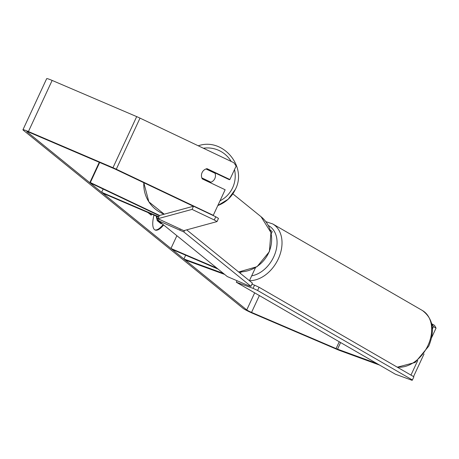 <?xml version="1.0" encoding="UTF-8"?>
<svg xmlns="http://www.w3.org/2000/svg" width="459" height="459" viewBox="0 0 459 459"><rect width="100%" height="100%" fill="white"/><g stroke="black" fill="none" stroke-linecap="round" stroke-linejoin="round"><path stroke-width="0.69" d="M271.212 233.774L272.187 231.675A8.486 0.74 -155.1 0 0 270.305 230.246M218.025 269.054L172.068 249.38L170.955 248.48L216.918 268.154M176.881 235.702L170.955 248.48M185.666 255.198L183.91 258.979L186.474 260.465L224.635 274.407M183.91 258.979L223.407 273.415M158.825 216.774L101.646 192.298L102.753 193.199L158.659 217.124M103.155 189.045L101.646 192.298M99.672 162.457L90.348 182.544L159.6 215.455M99.27 162.285L89.798 182.699L90.348 182.544M89.798 182.699L159.307 215.724M214.806 178.608A7.069 7.005 -105.2 0 1 210.916 182.217L201.84 177.908A7.069 7.005 -105.2 0 1 205.993 168.964L215.064 173.273A7.069 7.005 -105.2 0 1 214.806 178.608M209.906 182.516A7.069 7.005 -105.2 0 0 210.274 182.395L210.916 182.217M206.275 168.866A7.069 7.005 -105.2 0 1 206.475 168.826L229.334 179.687L229.884 179.532L207.015 168.671A7.069 7.005 -105.2 0 0 202.27 178.89L225.139 189.756L213.274 215.311L116.288 169.222A8.486 0.74 24.9 0 0 112.966 167.719L28.424 131.538A8.486 0.74 24.9 0 0 22.95 129.765A8.486 0.74 24.9 0 0 23.271 130.184L243.063 308.339A8.486 0.74 24.9 0 0 252.662 313.296L337.204 349.483A8.486 0.74 24.9 0 0 340.113 350.647L379.553 365.06M213.946 172.372A7.069 7.005 -105.2 0 1 214.187 172.854M210.274 182.395L202.08 178.499M153.972 215.122A23.845 7.774 113.2 0 0 154.54 229.661A23.845 7.774 113.2 0 0 155.159 230.039A23.845 7.774 113.2 0 0 163.645 224.973M154.861 229.884A23.845 7.774 113.2 0 0 163.146 224.566M376.988 363.574L337.549 349.167A4.24 0.367 24.9 0 1 336.091 348.582L251.549 312.395A4.24 0.367 24.9 0 1 246.753 309.917L26.961 131.762A4.24 0.367 24.9 0 1 26.8 131.549A4.24 0.367 24.9 0 1 29.531 132.439L114.079 168.625A4.24 0.367 24.9 0 1 115.743 169.371L193.354 206.252M151.694 214.146L151.218 215.179L147.982 212.557M22.95 129.765L46.675 78.661A8.486 0.74 24.9 0 1 52.142 80.428L136.69 116.615A8.486 0.74 24.9 0 1 140.012 118.118L233.826 162.693L236.144 166.049L229.884 179.532M212.907 215.409L213.274 215.311M206.321 168.849A7.069 7.005 -105.2 0 1 206.464 168.82L207.015 168.671M417.736 360.527L410.971 375.101M424.053 353.929L413.536 376.587M431.948 323.882L434.512 325.368L436.05 328.087L433.485 326.601L431.695 323.79M433.485 326.601L432.389 328.96M436.05 328.087L431.615 337.635M161.614 223.326L161.396 223.803L160.782 223.539L157.271 220.693L156.129 216.04M161.396 223.803L157.885 220.951L156.743 216.304M151.08 213.883L150.684 214.743M236.31 282.228L395.394 374.223L412.142 380.339L412.4 379.977L257.591 290.461L253.058 288.35L236.31 282.228L237.01 280.724M412.4 379.977L413.88 376.782L259.077 287.265L257.591 290.461M253.058 288.35L254.544 285.154L251.934 284.201M254.544 285.154L259.077 287.265M158.355 220.681L227.291 276.565L248.801 285.768L250.947 286.33L183.858 231.956L158.355 220.681L159.032 219.218M250.947 286.33L252.427 283.14L186.693 229.856M184.564 230.435L183.858 231.956M179.859 229.89L180.152 229.253M217.004 221.594L183.801 230.647L157.93 218.696L159.416 215.501L193.537 206.206L215.77 216.768L214.284 219.964L217.004 221.594L218.484 218.404L215.77 216.768M157.93 218.696L192.051 209.396L193.537 206.206M192.051 209.396L214.284 219.964M241.067 271.975L240.407 273.392M198.213 145.773L198.804 145.612C223.137 137.608 247.384 166.663 235.375 189.378L228.198 199.217L217.813 205.534A31.459 31.178 74.8 0 0 235.347 189.395M234.497 169.595A27.924 27.672 -105.2 0 1 220.004 200.818M143.805 182.711L148.854 201.834L164.224 214.192A31.459 31.178 -105.2 0 1 143.833 182.722M203.383 148.228A27.924 27.672 -105.2 0 1 231.193 161.442M198.804 145.612A31.459 31.178 74.8 0 0 198.219 145.778M254.676 292.848L246.753 309.917M140.012 118.118L116.288 169.222M259.364 295.562L251.549 312.395M339.258 341.76L336.091 348.582M340.618 342.546L337.549 349.167M52.142 80.428L28.424 131.538M136.69 116.615L112.966 167.719M157.271 220.693L157.885 220.951M397.024 367.034A31.459 22.508 -60 0 0 427.943 345.512A31.459 22.508 -60 0 0 422.395 310.496C433.066 318.54 435.184 330.417 428.758 346.126L415.16 362.455L397.305 367.2M265.83 221.64L272.721 223.94A31.459 22.508 120 0 1 278.269 258.962A31.459 22.508 120 0 1 249.455 280.65M251.693 275.825A27.924 19.978 -60 0 0 273.736 256.851A27.924 19.978 -60 0 0 268.286 225.472M238.582 271.912A31.459 29.617 -51 0 0 269.244 251.463A31.459 29.617 -51 0 0 261.091 216.746L270.953 232.558L269.381 251.635L257.063 266.685L238.674 271.992M255.479 267.672L249.426 280.707M272.721 223.94L422.395 310.496M232.839 193.841L261.091 216.746"/></g></svg>
